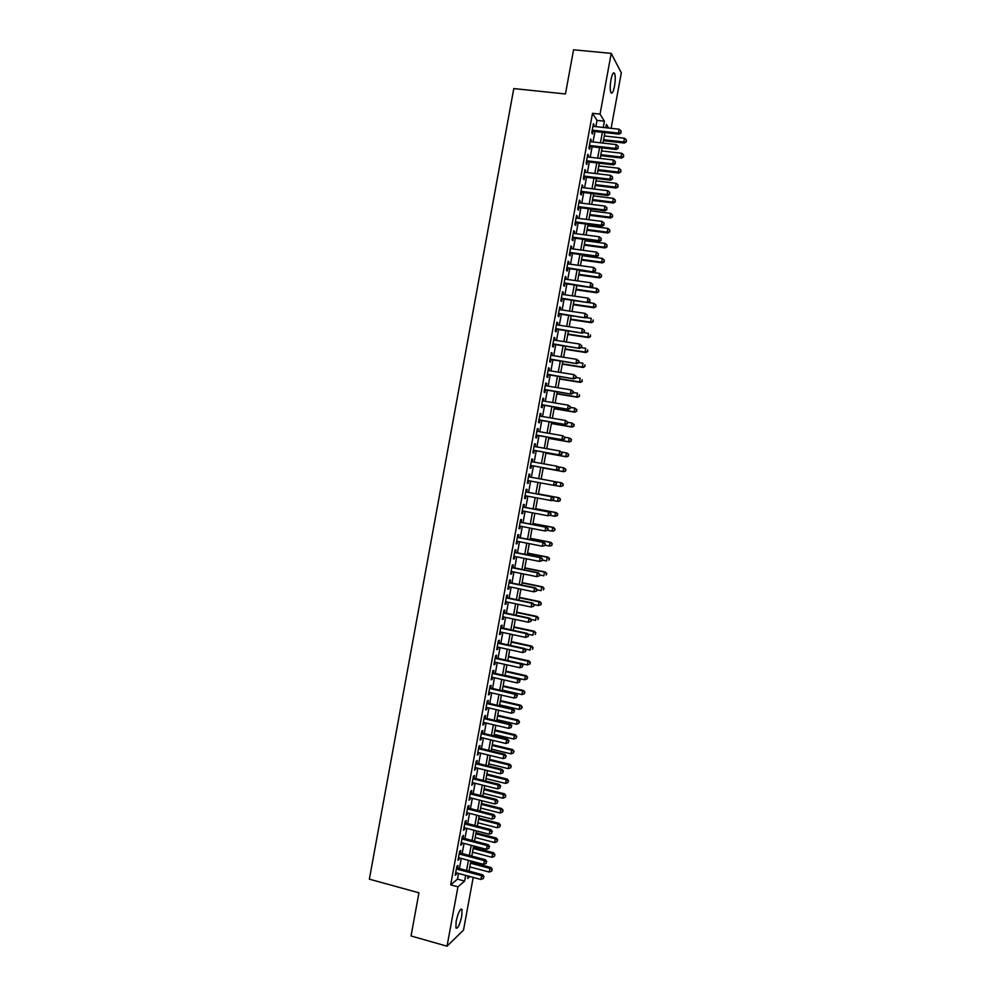 <?xml version="1.0" encoding="UTF-8"?>
<svg xmlns="http://www.w3.org/2000/svg" width="996" height="996" viewBox="0 0 996 996"><rect width="100%" height="100%" fill="white"/><g stroke="black" fill="none" stroke-linecap="round" stroke-linejoin="round"><path stroke-width="1.49" d="M456.131 921.375C458.272 912.299 460.239 908.327 462.007 909.435L461.783 916.071C459.666 925.097 457.712 929.069 455.907 928.011L456.131 921.375M610.959 79.78C612.191 73.941 613.399 71.824 614.582 73.418C615.491 76.057 615.466 80.34 614.507 86.229C613.287 92.043 612.079 94.172 610.884 92.591C609.988 89.964 610.013 85.693 610.959 79.78M473.212 877.401L463.514 930.065L447.03 946.2L411.037 935.966L418.955 892.802L369.354 879.169L513.787 88.582L565.454 93.96L573.559 49.8L611.22 53.373L621.317 72.845L611.108 128.322M457.525 868.039L457.998 865.424L456.878 866.321L455.234 875.322L456.616 872.944M460.276 853.074L460.75 850.447L459.642 851.319L457.986 860.32L459.38 857.93M463.028 838.097L463.514 835.482L462.405 836.304L460.75 845.305L462.144 842.915M465.779 823.119L466.265 820.505L465.169 821.277L463.514 830.291L464.908 827.9M468.531 808.142L469.016 805.515L467.921 806.25L466.265 815.263L467.659 812.873M471.295 793.152L471.768 790.525L470.685 791.222L469.029 800.236L470.423 797.846M474.046 778.15L474.532 775.523L473.461 776.183L471.793 785.209L473.187 782.806M476.81 763.148L477.283 760.521L476.225 761.131L474.557 770.169L475.964 767.754M479.562 748.145L480.047 745.518L478.989 746.091L477.333 755.117L478.727 752.702M482.325 733.131L482.811 730.504L481.753 731.027L480.097 740.065L481.155 739.505L481.491 737.65M485.089 718.104L485.575 715.477L484.529 715.962L482.861 725.001L483.919 724.49L484.268 722.586M487.853 703.076L488.339 700.449L487.293 700.898L485.637 709.936L486.671 709.463L487.032 707.509M490.617 688.049L491.103 685.41L490.069 685.821L488.401 694.872L489.434 694.436L489.808 692.444M493.381 673.01L493.867 670.37L492.846 670.744L491.177 679.782L492.211 679.397L492.584 677.355M496.145 657.958L496.631 655.331L495.61 655.654L493.954 664.706L494.975 664.357L495.348 662.265M498.909 642.906L499.394 640.279L498.386 640.553L496.73 649.616L497.739 649.305L498.125 647.176M501.685 627.854L502.171 625.214L501.162 625.451L499.494 634.514L500.502 634.253L500.901 632.074M504.449 612.789L504.935 610.15L503.939 610.349L502.27 619.412L503.279 619.188L503.677 616.96M507.225 597.712L507.711 595.085L506.715 595.235L505.059 604.298L506.043 604.124L506.466 601.858M509.989 582.635L510.475 580.008L509.504 580.12L507.836 589.184L508.819 589.047L509.242 586.731M512.766 567.558L513.251 564.919L512.28 564.993L510.612 574.07L511.583 573.97L512.019 571.604M515.542 552.469L516.028 549.829L515.069 549.854L513.388 558.943L514.359 558.88L514.808 556.478M518.318 537.379L518.804 534.728L517.845 534.728L516.177 543.804L517.136 543.791L517.584 541.338M521.095 522.278L521.58 519.626L520.634 519.576L518.966 528.664L519.912 528.689L520.373 526.199M523.871 507.163L524.357 504.524L523.41 504.424L521.742 513.513L522.688 513.587L523.161 511.048M526.647 492.049L527.133 489.41L526.199 489.273L524.531 498.361L525.465 498.473L525.95 495.884M529.424 476.935L529.909 474.283L528.988 474.108L527.32 483.209L528.254 483.359L528.727 480.719M532.213 461.758L532.698 459.156L531.777 458.944L530.109 468.045L531.03 468.245L531.515 465.593M535.014 446.582L535.475 444.029L534.566 443.768L532.897 452.869L533.806 453.105L534.292 450.466M537.803 431.405L538.263 428.89L537.354 428.579L535.686 437.692L536.595 437.979L537.081 435.327M540.591 416.216L541.052 413.738L540.156 413.39L538.475 422.503L539.371 422.827L539.869 420.188M543.393 401.015L543.828 398.587L542.945 398.201L541.264 407.314L542.16 407.688L542.646 405.036M546.182 385.813L546.617 383.435L545.733 382.999L544.065 392.125L544.949 392.536L545.435 389.872M548.983 370.612L549.406 368.271L548.535 367.798L546.854 376.924L547.738 377.372L548.223 374.72M551.772 355.398L552.195 353.107L551.336 352.584L549.655 361.71L550.527 362.208L551.012 359.544M554.573 340.171L554.984 337.93L554.125 337.37L552.456 346.496L553.315 347.031L553.801 344.379M557.374 324.945L557.772 322.741L556.926 322.144L555.245 331.27L556.104 331.855L556.59 329.19M560.175 309.719L560.574 307.552L559.727 306.905L558.046 316.043L558.893 316.666L559.379 314.014M562.977 294.467L563.363 292.363L562.528 291.666L560.848 300.817L561.694 301.477L562.18 298.812M565.778 279.229L566.164 277.162L565.33 276.427L563.649 285.578L564.483 286.275L564.969 283.623M568.579 263.977L568.953 261.948L568.131 261.176L566.45 270.327L567.272 271.074L567.77 268.41M571.393 248.714L571.754 246.734L570.945 245.925L569.251 255.076L570.073 255.86L570.559 253.196M574.194 233.45L574.555 231.52L573.746 230.661L572.065 239.812L572.874 240.646L573.36 237.982M577.008 218.186L577.356 216.294L576.56 215.385L574.866 224.548L575.676 225.42L576.161 222.755M579.809 202.91L580.145 201.055L579.361 200.109L577.68 209.285L578.477 210.193L578.962 207.529M582.623 187.621L582.174 184.833L580.481 193.996L581.266 194.955L581.764 192.29M585.436 172.333L584.988 169.544L583.295 178.72L584.079 179.716L584.565 177.051M588.25 157.032L587.789 154.243L586.109 163.431L586.881 164.477L587.366 161.8M591.064 141.731L590.603 138.954L588.922 148.13L589.682 149.213L590.167 146.549M595.845 126.641L596.99 120.379L592.495 113.307L450.678 884.846L457.463 879.157L458.509 873.455M459.417 868.549L461.273 858.44M462.169 853.572L464.036 843.413M464.92 838.595L466.8 828.386M467.672 823.617L469.564 813.359M470.436 808.628L472.328 798.319M473.187 793.625L475.092 783.279M475.951 778.623L477.868 768.227M478.715 763.621L480.632 753.163M481.466 748.606L483.396 738.098M484.23 733.579L486.173 723.034M486.994 718.552L488.949 707.957M489.758 703.525L491.713 692.88M492.522 688.485L494.489 677.79M495.298 673.433L497.265 662.689M498.062 658.381L500.042 647.599M500.826 643.329L502.818 632.485M503.603 628.264L505.607 617.371M506.366 613.2L508.383 602.256M509.143 598.123L511.16 587.13M511.919 583.034L513.948 572.003M514.695 567.944L516.725 556.864M517.459 552.855L519.514 541.712M520.248 537.753L522.302 526.573M523.025 522.651L525.091 511.409M525.801 507.537L527.88 496.245M528.577 492.41L530.669 481.08M531.366 477.283L533.445 465.941M534.155 462.107L536.234 450.802M536.944 446.93L539.01 435.663M539.732 431.741L541.799 420.511M542.534 416.54L544.588 405.36M545.322 401.338L547.377 390.195M548.124 386.137L550.166 375.031M550.925 370.923L552.954 359.855M553.714 355.697L555.743 344.678M556.515 340.47L558.544 329.489M559.316 325.244L561.333 314.3M562.118 310.005L564.122 299.099M564.931 294.754L566.923 283.897M567.732 279.502L569.724 268.683M570.534 264.251L572.513 253.47M573.347 248.988L575.315 238.243M576.149 233.711L578.116 223.017M578.962 218.435L580.917 207.778M581.776 203.147L583.718 192.539M584.577 187.858L586.532 177.288M587.391 172.569L589.333 162.037M590.205 157.268L592.134 146.773M593.018 141.955L594.948 131.509M593.877 126.43L593.417 123.641L591.736 132.829L592.483 133.962L592.981 131.285M447.03 946.2L457.948 886.813L464.622 881.087L465.667 875.372M450.678 884.846L457.948 886.813M592.495 113.307L600.053 114.117L611.22 53.373M603.277 127.463L604.423 121.188L600.053 114.117M466.576 870.454L468.431 860.332M469.328 855.464L471.208 845.293M472.092 840.462L473.972 830.241M474.855 825.46L476.735 815.189M477.619 810.445L479.512 800.137M480.371 795.431L482.288 785.06M483.147 780.403L485.052 769.995M485.911 765.376L487.828 754.906M488.675 750.337L490.605 739.829M491.439 735.297L493.381 724.739M494.215 720.245L496.157 709.638M496.979 705.193L498.946 694.536M499.755 690.128L501.723 679.421M502.519 675.064L504.499 664.307M505.296 659.987L507.288 649.18M508.072 644.91L510.064 634.054M510.848 629.821L512.853 618.914M513.625 614.731L515.642 603.775M516.401 599.642L518.43 588.636M519.177 584.528L521.207 573.472M521.954 569.426L524.008 558.32M524.743 554.299L526.797 543.156M527.519 539.185L529.586 527.98M530.308 524.058L532.374 512.803M533.097 508.919L535.176 497.614M535.873 493.779L537.965 482.425M538.662 478.628L540.753 467.261M541.463 463.426L543.542 452.109M544.264 448.225L546.331 436.945M547.053 433.011L549.12 421.769M549.854 417.797L551.921 406.592M552.656 402.571L554.71 391.403M555.457 387.344L557.511 376.214M558.258 372.106L560.3 361.025M561.072 356.854L563.101 345.824M563.873 341.616L565.902 330.61M566.674 326.352L568.691 315.396M569.488 311.088L571.492 300.182M572.302 295.824L574.294 284.943M575.103 280.548L577.095 269.717M577.917 265.272L579.909 254.478M580.73 249.984L582.71 239.227M583.544 234.695L585.511 223.976M586.358 219.394L588.325 208.712M589.171 204.08L591.126 193.448M591.998 188.767L593.94 178.184M594.811 173.453L596.753 162.908M597.637 158.127L599.567 147.62M600.451 142.802L602.381 132.331M468.108 876.032L467.659 878.484L469.938 876.517M608.681 128.061L606.427 124.4L605.805 127.737M604.908 132.617L602.978 143.088M602.094 147.906L600.165 158.426M599.281 163.207L597.339 173.752M596.467 178.483L594.525 189.078M593.653 193.759L591.699 204.404M590.852 209.036L588.885 219.718M588.038 224.299L586.071 235.019M585.225 239.563L583.245 250.32M582.423 254.814L580.431 265.621M579.622 270.065L577.618 280.909M576.809 285.304L574.804 296.186M574.007 300.543L572.003 311.462M571.206 315.769L569.189 326.738M568.405 330.996L566.375 342.002M565.604 346.21L563.574 357.253M562.802 361.424L560.76 372.504M560.013 376.625L557.959 387.743M557.212 391.826L555.158 402.982M554.411 407.015L552.357 418.22M551.622 422.192L549.555 433.447M548.833 437.381L546.754 448.661M546.032 452.545L543.953 463.875M543.243 467.709L541.152 479.088M540.455 482.886L538.363 494.24M537.653 498.087L535.574 509.392M534.864 513.276L532.785 524.531M532.063 528.465L530.009 539.67M529.274 543.642L527.22 554.797M526.486 558.818L524.431 569.924M523.684 573.982L521.655 585.038M520.896 589.146L518.879 600.152M518.107 604.298L516.09 615.254M515.318 619.45L513.314 630.356M512.542 634.589L510.537 645.458M509.753 649.728L507.761 660.535M506.964 664.855L504.984 675.624M504.188 679.982L502.208 690.689M501.399 695.096L499.444 705.766M498.623 710.21L496.668 720.83M495.846 725.312L493.892 735.882M493.057 740.414L491.128 750.934M490.281 755.503L488.364 765.974M487.505 770.593L485.587 781.013M484.728 785.67L482.823 796.041M481.964 800.747L480.06 811.068M479.188 815.811L477.296 826.095M476.412 830.876L474.532 841.097M473.648 845.94L471.768 856.112M470.871 860.98L469.016 871.114M596.99 120.379L604.423 121.188M457.463 879.157L464.622 881.087M593.23 124.699L594.176 124.799M590.416 139.95L591.363 140.062M587.615 155.214L588.561 155.314M584.814 170.453L585.76 170.577M582.013 185.704L582.959 185.816M579.211 200.943L580.145 201.055M576.41 216.169L577.356 216.294M573.609 231.396L574.555 231.52M570.82 246.61L571.754 246.734M568.019 261.824L568.953 261.948M565.218 277.025L566.164 277.162M562.429 292.226L563.363 292.363M559.64 307.415L560.574 307.552M556.839 322.604L557.772 322.741M554.05 337.781L554.984 337.93M551.261 352.958L552.195 353.107M548.472 368.122L549.406 368.271M545.684 383.286L546.617 383.435M542.907 398.437L543.828 398.587M540.118 413.589L541.052 413.738M537.33 428.728L538.263 428.89M534.553 443.867L535.475 444.029M531.764 458.994L532.698 459.156M528.988 474.121L529.909 474.283M527.32 483.185L528.254 483.359M524.543 498.299L525.465 498.473M521.767 513.413L522.688 513.587M518.991 528.515L519.912 528.689M516.214 543.604L517.136 543.791M513.438 558.694L514.359 558.88M510.662 573.783L511.583 573.97M507.898 588.86L508.819 589.047M505.121 603.925L506.043 604.124M502.358 618.989L503.279 619.188M499.581 634.054L500.502 634.253M496.817 649.106L497.739 649.305M494.053 664.145L494.975 664.357M491.289 679.185L492.211 679.397M488.526 694.224L489.434 694.436M485.762 709.252L486.671 709.463M482.998 724.279L483.919 724.49M480.234 739.293L481.155 739.505M477.482 754.296L478.391 754.52M474.719 769.298L475.64 769.522M471.967 784.3L472.876 784.524M469.203 799.29L470.124 799.514M466.452 814.28L467.361 814.504M463.7 829.257L464.609 829.494M460.949 844.222L461.858 844.459M458.197 859.187L459.106 859.436M455.446 874.152L456.355 874.401M592.035 131.186L619.089 134.186L618.404 133.053L592.222 130.152M620.782 132.456L621.068 130.912L620.782 132.456L618.404 133.053L619.114 129.206L592.931 126.318M619.089 134.186L621.056 132.916M621.068 130.912L619.114 129.206M603.427 140.685L624.43 143.051L623.77 141.967L624.467 138.207L604.298 135.954M603.613 139.689L623.77 141.967L626.36 141.818L626.384 139.876L626.098 141.382M624.467 138.207L626.384 139.876M626.36 141.818L624.43 143.051M589.234 146.437L616.263 149.525L615.565 148.429L589.408 145.453M617.956 147.831L618.23 146.3L617.956 147.831L615.565 148.429L616.275 144.594L590.118 141.631M616.263 149.525L618.23 148.267M618.23 146.3L616.275 144.594M586.42 161.688L613.436 164.863L612.727 163.817L586.594 160.754M615.117 163.207L615.404 161.663L615.117 163.207L612.727 163.817L613.436 159.97L587.304 156.92M613.436 164.863L615.391 163.63M615.404 161.663L613.436 159.97M583.619 176.939L610.61 180.189L609.901 179.18L583.793 176.043M612.291 178.57L612.565 177.039L612.291 178.57L609.901 179.18L610.61 175.346L584.49 172.221M610.61 180.189L612.565 178.981M612.565 177.039L610.61 175.346M580.817 192.178L607.784 195.515L607.074 194.556L580.979 191.332M609.452 193.934L609.739 192.39L609.452 193.934L607.074 194.556L607.784 190.709L581.676 187.509M607.784 195.515L609.739 194.32M609.739 192.39L607.784 190.709M600.675 155.625L621.666 158.053L621.006 157.007L621.691 153.247L601.534 150.931M600.849 154.679L621.006 157.007L623.596 156.833L623.608 154.915L623.334 156.422M621.691 153.247L623.608 154.915M623.596 156.833L621.666 158.053M597.924 170.553L618.902 173.055L618.23 172.047L618.927 168.287L598.783 165.909M598.098 169.656L618.23 172.047L620.832 171.86L620.832 169.943L620.558 171.449M618.927 168.287L620.832 169.943M620.832 171.86L618.902 173.055M595.185 185.493L616.138 188.045L615.453 187.086L616.151 183.326L596.031 180.886M595.334 184.634L615.453 187.086L618.055 186.862L618.068 184.97L617.794 186.476M616.151 183.326L618.068 184.97M618.055 186.862L616.138 188.045M592.433 200.408L613.374 203.035L612.689 202.113L613.387 198.353L593.267 195.851M592.583 199.598L612.689 202.113L615.291 201.864L615.304 199.997L615.018 201.503M613.387 198.353L615.304 199.997M615.291 201.864L613.374 203.035M578.016 207.405L604.97 210.828L604.236 209.907L578.166 206.608M606.626 209.285L606.913 207.753L606.626 209.285L604.236 209.907L604.946 206.072L578.875 202.786M604.97 210.828L606.913 209.658M606.913 207.753L604.946 206.072M589.694 215.323L610.61 218.012L609.926 217.128L610.61 213.368L590.516 210.816M589.831 214.551L609.926 217.128L612.528 216.867L612.528 215.012L612.254 216.518M610.61 213.368L612.528 215.012M612.528 216.867L610.61 218.012M575.215 222.643L602.144 226.142L601.41 225.258L575.364 221.884M603.8 224.635L604.086 223.092L603.8 224.635L601.41 225.258L602.119 221.423L576.062 218.062M602.144 226.142L604.086 224.984M604.086 223.092L602.119 221.423M586.943 230.238L607.859 232.977L607.149 232.143L607.846 228.395L587.765 225.768M587.08 229.516L607.149 232.143L609.764 231.856L609.764 230.026L609.49 231.52M607.846 228.395L609.764 230.026M609.764 231.856L607.859 232.977M572.426 237.857L599.331 241.443L598.584 240.609L572.551 237.148M600.974 239.974L601.26 238.43L600.974 239.974L598.584 240.609L599.293 236.774L573.26 233.325M599.331 241.443L601.273 240.31M601.26 238.43L599.293 236.774M584.204 245.141L605.095 247.954L604.385 247.157L605.082 243.398L585.013 240.721M584.328 244.456L604.385 247.157L607 246.846L607 245.028L606.726 246.522M605.082 243.398L607 245.028M607 246.846L605.095 247.954M569.625 253.071L596.504 256.744L595.757 255.947L569.749 252.399M598.148 255.3L598.434 253.768L598.148 255.3L595.757 255.947L596.467 252.113L570.447 248.589M596.504 256.744L598.447 255.623M598.434 253.768L596.467 252.113M581.465 260.043L602.343 262.907L601.621 262.16L602.319 258.4L582.262 255.661M581.577 259.396L601.621 262.16L604.236 261.824L604.236 260.018L603.962 261.525M602.319 258.4L604.236 260.018M604.236 261.824L602.343 262.907M566.824 268.285L593.691 272.033L566.948 267.663M595.322 270.626L595.608 269.094L595.322 270.626L592.931 271.286L593.641 267.451L567.645 263.84M593.691 272.033L595.62 270.924M595.608 269.094L593.641 267.451M578.726 274.933L599.58 277.872L598.857 277.149L599.555 273.402L579.523 270.601M578.825 274.336L598.857 277.149L601.484 276.801L601.472 275.008L601.198 276.514M599.555 273.402L601.472 275.008M601.484 276.801L599.58 277.872M564.035 283.487L590.877 287.309L564.147 282.901M592.508 285.952L592.782 284.42L592.508 285.952L590.118 286.611L590.815 282.777L564.844 279.092M590.877 287.309L592.807 286.238M592.782 284.42L590.815 282.777M575.987 289.824L596.828 292.812L596.094 292.139L596.791 288.392L576.771 285.541M576.086 289.263L596.094 292.139L598.721 291.766L598.708 289.998L598.434 291.492M596.791 288.392L598.708 289.998M598.721 291.766L596.828 292.812M561.246 298.676L588.063 302.597L561.333 298.153M589.682 301.265L589.968 299.734L589.682 301.265L587.291 301.925L588.001 298.103L562.043 294.343M588.063 302.597L589.993 301.527M589.968 299.734L588.001 298.103M573.248 304.701L594.077 307.764L593.33 307.129L594.027 303.382L588.175 302.523M573.335 304.191L593.33 307.129L595.969 306.731L595.944 304.975L595.67 306.469M594.027 303.382L595.944 304.975M595.969 306.731L594.077 307.764M558.445 313.865L585.25 317.861L558.532 313.379M586.868 316.579L584.465 317.251L585.175 313.416L587.453 315.296L587.167 316.828L587.453 315.296M559.242 309.569L585.175 313.416L587.142 315.047M585.25 317.861L587.167 316.828M570.509 319.579L591.325 322.692L590.578 322.106L591.263 318.359L585.835 317.55M570.596 319.106L590.578 322.106L593.205 321.683L593.193 319.953L592.906 321.447M593.205 321.683L591.325 322.692M567.77 334.444L588.561 337.632L587.814 337.071L588.499 333.336L583.494 332.564M567.845 334.021L587.814 337.071L590.454 336.636L590.429 334.917L590.155 336.411M590.454 336.636L588.561 337.632M565.031 349.31L585.822 352.547L585.063 352.036L585.748 348.301L581.154 347.592M565.106 348.924L585.063 352.036L587.702 351.576L587.677 349.87L587.391 351.364M587.702 351.576L585.822 352.547M555.656 329.054L582.436 333.125L555.743 328.605M584.042 331.88L581.652 332.552L582.349 328.73L584.64 330.585L584.042 331.88L584.64 330.585M556.44 324.808L582.349 328.73L584.328 330.348M582.436 333.125L584.353 332.104M552.867 344.23L579.622 348.388L552.942 343.832M581.228 347.168L578.825 347.853L579.535 344.031L581.826 345.861L581.228 347.168L581.826 345.861M553.639 340.034L579.535 344.031L581.502 345.637M579.622 348.388L581.54 347.38M550.078 359.407L576.821 363.64L550.141 359.046M578.402 362.457L576.012 363.154L576.721 359.332L579.012 361.125L578.402 362.457L579.012 361.125M550.838 355.248L576.721 359.332L578.688 360.925M576.821 363.64L578.726 362.656M562.304 364.163L583.071 367.474L582.299 367.001L582.984 363.266L578.738 362.594M562.367 363.826L582.299 367.001L584.938 366.516L584.913 364.822L584.64 366.329M584.938 366.516L583.071 367.474M547.29 374.571L574.007 378.891L547.352 374.259M575.588 377.745L573.198 378.443L573.895 374.62L576.198 376.401L575.588 377.745L576.198 376.401M548.049 370.462L573.895 374.62L575.875 376.214M574.007 378.891L575.912 377.92M559.565 379.015L580.319 382.377L579.548 381.954L580.232 378.219L575.987 377.534M559.628 378.717L579.548 381.954L582.187 381.443L582.162 379.775L581.888 381.269M582.187 381.443L580.319 382.377M544.501 389.722L571.194 394.13L544.551 389.461M572.775 393.022L570.384 393.719L571.082 389.909L573.385 391.652L572.775 393.022L573.385 391.652M545.248 385.664L571.082 389.909L573.061 391.49M571.194 394.13L573.098 393.183M556.839 393.856L577.568 397.292L576.784 396.906L577.481 393.171L573.235 392.461M556.876 393.607L576.784 396.906L579.435 396.371L579.411 394.715L579.124 396.209M579.435 396.371L577.568 397.292M541.712 404.874L568.392 409.368L541.762 404.662M569.961 408.285L567.571 408.995L568.268 405.185L570.571 406.916L569.961 408.285L570.571 406.916M542.459 400.865L568.268 405.185L570.247 406.766M568.392 409.368L570.297 408.435M554.1 408.696L574.829 412.195L574.032 411.846L574.729 408.111L570.484 407.401M554.15 408.497L574.032 411.846L576.696 411.286L576.647 409.655L576.373 411.149M576.647 409.655L574.729 408.111L576.97 409.792M576.696 411.286L574.829 412.195M538.936 420.026L565.591 424.595L538.961 419.851M567.147 423.549L564.757 424.271L565.454 420.449L567.77 422.155L567.147 423.549L567.77 422.155M539.658 416.054L565.454 420.449L567.434 422.03M565.591 424.595L567.483 423.686M551.373 423.537L572.078 427.085L571.281 426.774L571.965 423.051L567.732 422.316M551.411 423.362L571.281 426.774L573.945 426.201L573.895 424.582L573.621 426.076M573.895 424.582L571.965 423.051L574.219 424.707M573.945 426.201L572.078 427.085M536.147 435.165L562.777 439.809L536.172 435.04M564.346 438.813L561.943 439.535L562.64 435.725L564.956 437.406L564.346 438.813L564.956 437.406M536.869 431.243L562.64 435.725L564.62 437.281M562.777 439.809L564.67 438.925M548.647 438.365L569.339 441.975L568.529 441.714L569.214 437.979L564.744 437.194M548.672 438.24L568.529 441.714L571.194 441.104L571.144 439.51L570.87 441.004M571.144 439.51L570.023 438.252L571.467 439.622M571.194 441.104L569.339 441.975M533.37 450.292L559.976 455.023L533.383 450.217M561.532 454.064L559.13 454.799L559.839 450.976L562.155 452.632L561.532 454.064L562.155 452.632M534.08 446.42L559.839 450.976L561.819 452.533M559.976 455.023L561.869 454.164M545.92 453.18L566.587 456.853L565.778 456.629L566.463 452.906L561.52 452.022M545.933 453.105L565.778 456.629L568.442 456.006L568.405 454.425L568.118 455.919M568.405 454.425L567.272 453.143L568.716 454.525M568.442 456.006L566.587 456.853M530.582 465.418L557.175 470.237L530.594 465.393M558.719 469.303L556.328 470.05L557.025 466.228L559.341 467.859L558.719 469.303L559.341 467.859M531.291 461.596L557.025 466.228L559.005 467.784M557.175 470.237L559.067 469.39M543.194 467.995L563.848 471.731L563.026 471.556L563.724 467.821L558.295 466.85M543.206 467.958L563.026 471.556L565.703 470.909L565.653 469.34L565.379 470.834M565.653 469.34L563.724 467.821L565.977 469.415M565.703 470.909L563.848 471.731M556.254 484.604L556.191 483.023L556.254 484.604L554.374 485.438L527.805 480.558M555.917 484.542L553.515 485.289L554.212 481.479L556.54 483.085M528.503 476.76L554.212 481.479L556.191 483.023M553.452 499.818L553.739 498.299L553.452 499.818L551.585 500.639L525.017 495.709M553.104 499.78L550.713 500.527L551.411 496.718L552.282 496.842L525.726 491.887L551.411 496.718L553.39 498.261M553.739 498.299L552.282 496.842M550.651 515.032L550.937 513.513L550.651 515.032L547.9 515.766L522.228 510.873M550.302 515.007L547.9 515.766L548.609 511.956L549.481 512.031L522.95 506.989M522.925 507.076L548.609 511.956L550.589 513.488M550.937 513.513L549.481 512.031M554.486 485.388L560.287 486.459L560.972 482.736L555.096 481.653M562.952 485.799L560.287 486.459L562.952 485.799L563.226 484.305L562.628 485.737M562.902 484.243L561.794 482.886L563.226 484.305M552.195 500.365L557.536 501.362L558.221 497.639L559.055 497.751L538.425 493.904M560.15 499.145L559.877 500.639L560.487 499.183L558.221 497.639L538.413 493.941M560.213 500.677L558.37 501.474L559.877 500.639M559.055 497.751L560.487 499.183M549.929 515.343L554.784 516.264L555.482 512.542L556.316 512.616L535.699 508.707M557.411 514.036L557.138 515.53L557.748 514.061L555.482 512.542L535.686 508.794M557.474 515.555L554.784 516.264L557.138 515.53M556.316 512.616L557.748 514.061M547.85 530.233L548.136 528.714L547.85 530.233L545.098 530.993L519.451 526.013M547.501 530.221L545.098 530.993L545.796 527.183L546.68 527.208L520.173 522.091M520.149 522.228L545.796 527.183L547.775 528.702M548.136 528.714L546.68 527.208M547.663 530.308L552.045 531.154L552.73 527.432L553.577 527.469L532.985 523.498M554.672 528.926L554.399 530.42L555.009 528.938L552.73 527.432L532.96 523.622M554.735 530.42L552.892 531.179L554.399 530.42M553.577 527.469L555.009 528.938M545.049 545.435L545.335 543.916L545.049 545.435L542.297 546.206L516.663 541.152M544.7 545.435L542.297 546.206L542.994 542.397L543.891 542.397L517.397 537.193M517.36 537.367L542.994 542.397L544.974 543.916M545.335 543.916L543.891 542.397M545.086 545.223L549.306 546.045L549.991 542.322L550.838 542.322L530.258 538.288M551.921 543.804L551.647 545.298L552.257 543.804L549.991 542.322L530.233 538.45M551.983 545.285L550.153 546.032L551.647 545.298M550.838 542.322L552.257 543.804M542.247 560.624L542.534 559.105L542.247 560.624L539.496 561.42L513.886 556.291M541.899 560.648L539.496 561.42L540.193 557.623L541.089 557.561L514.621 552.282M514.571 552.506L540.193 557.623L542.173 559.13M542.534 559.105L541.089 557.561M542.347 560.088L546.555 560.935L547.24 557.212L548.099 557.162L527.544 553.066M549.182 558.681L548.908 560.175L549.518 558.669L547.24 557.212L527.494 553.278M548.099 557.162L549.518 558.669M539.459 575.8L539.732 574.294L539.459 575.8L536.695 576.622L511.097 571.418M539.097 575.85L536.695 576.622L537.392 572.825L538.301 572.737L511.844 567.371M511.795 567.633L537.392 572.825L539.371 574.331M539.732 574.294L538.301 572.737M539.608 574.953L543.816 575.8L544.501 572.09L545.372 571.99L524.817 567.845M546.443 573.559L546.169 575.041L546.792 573.522L544.501 572.09L524.768 568.094M545.372 571.99L546.792 573.522M536.657 590.989L536.944 589.47L536.657 590.989L533.893 591.823L508.321 586.544M536.296 591.039L533.893 591.823L534.591 588.026L535.499 587.889L509.068 582.448M509.018 582.76L534.591 588.026L536.57 589.52M536.944 589.47L535.499 587.889M533.868 606.153L534.142 604.634L533.868 606.153L531.092 607.025L505.545 601.659M533.495 606.228L531.092 607.025L531.789 603.227L532.711 603.053L506.304 597.525M506.229 597.886L531.789 603.227L533.781 604.709M541.04 604.697L541.314 603.203L541.04 604.697L538.338 605.543L534.142 604.659L532.711 603.053M531.067 621.317L531.354 619.811L531.067 621.317L528.291 622.214L502.768 616.773M530.706 621.417L528.291 622.214L528.988 618.416L529.922 618.192L503.528 612.59M503.453 612.988L528.988 618.416L530.98 619.898M531.354 619.811L529.922 618.192M536.881 589.806L541.077 590.678L541.762 586.955L542.633 586.831L522.103 582.61M543.704 588.424L543.43 589.906L544.053 588.362L541.762 586.955L522.041 582.909M542.633 586.831L544.053 588.362M540.691 604.759L538.338 605.543L539.023 601.821L539.907 601.646L519.389 597.376M540.965 603.277L539.023 601.821L519.327 597.712M539.907 601.646L541.314 603.203M531.005 619.425L535.599 620.396L536.284 616.686L537.168 616.474L516.675 612.129M538.226 618.13L537.952 619.612L538.575 618.043L536.284 616.686L516.6 612.515M537.168 616.474L538.575 618.043M528.278 636.481L528.552 634.962L528.278 636.481L525.502 637.39L499.98 631.875M527.905 636.593L525.502 637.39L526.199 633.605L527.133 633.332L500.764 627.654M500.677 628.103L526.199 633.605L528.179 635.075M528.552 634.962L527.133 633.332M527.855 634.166L532.86 635.249L533.545 631.539L534.441 631.277L513.961 626.882M535.487 632.97L535.213 634.464L535.848 632.871L533.545 631.539L513.874 627.306M534.441 631.277L535.848 632.871M525.49 651.633L525.764 650.114L525.49 651.633L522.701 652.567L497.216 646.977M525.104 651.758L522.701 652.567L523.398 648.782L524.344 648.471L497.988 642.706M497.9 643.192L523.398 648.782L525.39 650.239M525.764 650.114L524.344 648.471M524.718 648.906L530.121 650.089L530.806 646.379L531.715 646.093L511.247 641.623M532.748 647.811L532.474 649.305L533.109 647.699L530.806 646.379L511.16 642.096M531.715 646.093L533.109 647.699M495.124 658.294L520.609 663.946L519.912 667.743L494.439 662.066M495.224 657.758L521.555 663.597L520.609 663.946L522.601 665.403L522.315 666.922L522.601 665.403M522.975 665.266L521.555 663.597M519.912 667.743L522.315 666.922M521.593 663.647L527.394 664.93L528.079 661.22L528.988 660.896L508.533 656.364M530.021 662.651L529.748 664.133L530.382 662.514L528.079 661.22L508.433 656.874M529.748 664.133L527.394 664.93M528.988 660.896L530.382 662.514M492.36 673.383L517.808 679.11L517.111 682.907L491.663 677.143M492.46 672.798L518.767 678.724L517.808 679.11L519.8 680.567L519.526 682.086L519.8 680.567M520.186 680.405L518.767 678.724M517.111 682.907L519.526 682.086M505.034 675.35L524.655 679.77L525.34 676.06L526.262 675.686L505.819 671.105M527.282 677.479L527.009 678.961L527.656 677.33L525.34 676.06L505.719 671.653M527.009 678.961L524.655 679.77M526.262 675.686L527.656 677.33M489.584 688.46L515.019 694.274L514.322 698.059L488.887 692.232M489.696 687.838L515.99 693.838L515.019 694.274L517.011 695.718L516.737 697.225L517.011 695.718M517.397 695.544L515.99 693.838M514.322 698.059L516.737 697.225M502.32 690.116L521.929 694.598L522.614 690.888L523.535 690.477L503.105 685.833M524.556 692.295L524.282 693.776L524.917 692.133L522.614 690.888L502.992 686.418M524.282 693.776L521.929 694.598M523.535 690.477L524.917 692.133M486.807 703.537L512.23 709.426L511.533 713.211L486.123 707.297M486.932 702.865L513.201 708.953L512.23 709.426L514.222 710.858L513.936 712.377L514.222 710.858M514.608 710.671L513.201 708.953M511.533 713.211L513.936 712.377M499.606 704.882L519.19 709.413L519.875 705.716L520.808 705.255L500.403 700.549M521.817 707.11L521.543 708.592L522.19 706.936L519.875 705.716L500.278 701.184M521.543 708.592L519.19 709.413M520.808 705.255L522.19 706.936M484.044 718.602L509.442 724.578L508.744 728.362L483.346 722.361M484.168 717.892L510.425 724.055L509.442 724.578L511.434 725.997L511.147 727.516L511.434 725.997M511.82 725.798L510.425 724.055M508.744 728.362L511.147 727.516M496.892 719.635L516.463 724.229L517.148 720.531L518.082 720.033L497.689 715.265M519.09 721.926L518.816 723.407L519.464 721.727L517.148 720.531L497.564 715.95M518.816 723.407L516.463 724.229M518.082 720.033L519.464 721.727M481.267 733.666L506.653 739.717L505.956 743.502L480.582 737.426M481.417 732.907L507.636 739.157L506.653 739.717L508.645 741.136L508.371 742.643L508.645 741.136M509.043 740.912L507.636 739.157M505.956 743.502L508.371 742.643M494.178 734.388L513.737 739.044L514.422 735.334L515.368 734.799L494.987 729.981M516.364 736.729L516.09 738.21L516.737 736.517L514.422 735.334L494.85 730.703M516.09 738.21L513.737 739.044M515.368 734.799L516.737 736.517M478.503 748.718L503.864 754.844L503.167 758.628L477.806 752.478M478.653 747.921L504.86 754.246L503.864 754.844L505.856 756.263L505.582 757.769L505.856 756.263M506.254 756.014L504.86 754.246M503.167 758.628L505.582 757.769M491.464 749.129L511.01 753.848L511.683 750.137L512.641 749.565L492.273 744.684M513.637 751.532L513.363 753.013L514.011 751.295L511.683 750.137L492.136 745.444M513.363 753.013L511.01 753.848M512.641 749.565L514.011 751.295M475.739 763.77L501.075 769.97L500.378 773.755L475.042 767.53M475.889 762.924L502.084 769.335L501.075 769.97L503.067 771.377L502.793 772.896L503.067 771.377M503.466 771.128L502.084 769.335M500.378 773.755L502.793 772.896M488.75 763.87L508.284 768.638L508.956 764.94L509.927 764.33L489.571 759.375M510.911 766.322L510.637 767.804L511.297 766.073L508.956 764.94L489.422 760.185M510.637 767.804L508.284 768.638M509.927 764.33L511.297 766.073M472.976 778.81L498.286 785.097L497.589 788.869L472.278 782.57M473.137 777.926L499.307 784.412L498.286 785.097L500.291 786.491L500.004 788.01L500.291 786.491M500.689 786.218L499.307 784.412M497.589 788.869L500.004 788.01M486.036 778.611L505.557 783.429L506.229 779.731L507.201 779.084L486.87 774.066M508.184 781.113L507.91 782.582L508.57 780.839L506.229 779.731L486.708 774.925M507.91 782.582L505.557 783.429M507.201 779.084L508.57 780.839M470.212 793.849L495.51 800.211L494.813 803.984L469.514 797.609M470.373 792.916L496.531 799.489L495.51 800.211L497.502 801.606L497.228 803.112L497.502 801.606M497.913 801.307L496.531 799.489M494.813 803.984L497.228 803.112M483.321 793.326L502.831 798.219L503.503 794.522L504.486 793.824L484.168 788.757M505.458 795.891L505.184 797.36L505.844 795.605L503.503 794.522L484.006 789.654M505.184 797.36L502.831 798.219M504.486 793.824L505.844 795.605M467.448 808.889L492.721 815.326L492.024 819.098L466.75 812.636M467.622 807.905L493.755 814.554L492.721 815.326L494.726 816.708L494.439 818.214L494.726 816.708M495.124 816.396L493.755 814.554M492.024 819.098L494.439 818.214M480.62 808.055L500.104 812.997L500.789 809.3L501.772 808.565L481.466 803.436M502.731 810.657L502.457 812.138L503.129 810.37L500.789 809.3L481.292 804.37M502.457 812.138L500.104 812.997M501.772 808.565L503.129 810.37M464.684 823.904L489.945 830.427L489.248 834.2L463.987 827.664M464.871 822.883L490.978 829.618L489.945 830.427L491.937 831.797L491.663 833.316L491.937 831.797M492.348 831.473L490.978 829.618M489.248 834.2L491.663 833.316M477.906 822.771L497.378 827.776L498.062 824.078L499.046 823.306L478.765 818.114M500.017 825.435L499.743 826.904L500.403 825.124L498.062 824.078L478.59 819.086M499.743 826.904L497.378 827.776M499.046 823.306L500.403 825.124M461.92 838.931L487.156 845.517L486.459 849.289L461.235 842.678M462.119 837.86L488.202 844.67L487.156 845.517L489.161 846.886L488.887 848.393L489.161 846.886M489.571 846.55L488.202 844.67M486.459 849.289L488.887 848.393M475.204 837.474L494.663 842.541L495.336 838.844L496.332 838.034L476.063 832.781M497.29 840.188L497.016 841.67L497.689 839.865L495.336 838.844L475.876 833.801M497.016 841.67L494.663 842.541M496.332 838.034L497.689 839.865M459.156 853.946L484.38 860.606L483.683 864.379L458.471 857.693M459.368 852.837L485.425 859.722L484.38 860.606L486.384 861.976L486.098 863.482L486.384 861.976M486.795 861.615L485.425 859.722M483.683 864.379L486.098 863.482M472.49 852.178L491.937 857.307L492.622 853.609L493.618 852.763L473.361 847.447M494.576 854.954L494.302 856.423L494.975 854.605L492.622 853.609L473.175 848.505M494.302 856.423L491.937 857.307M493.618 852.763L494.975 854.605M456.405 868.948L481.603 875.696L480.906 879.468L455.707 872.695M456.616 867.79L482.662 874.762L481.603 875.696L483.608 877.053L483.321 878.559L483.608 877.053M484.019 876.679L482.662 874.762M480.906 879.468L483.321 878.559M469.788 866.881L489.223 872.06L489.895 868.375L490.916 867.479L470.672 862.1M491.85 869.695L491.576 871.176L492.261 869.346L489.895 868.375L470.461 863.208M491.576 871.176L489.223 872.06M490.916 867.479L492.261 869.346M462.007 909.435L460.849 909.111M614.582 73.418L613.125 73.268"/></g></svg>
